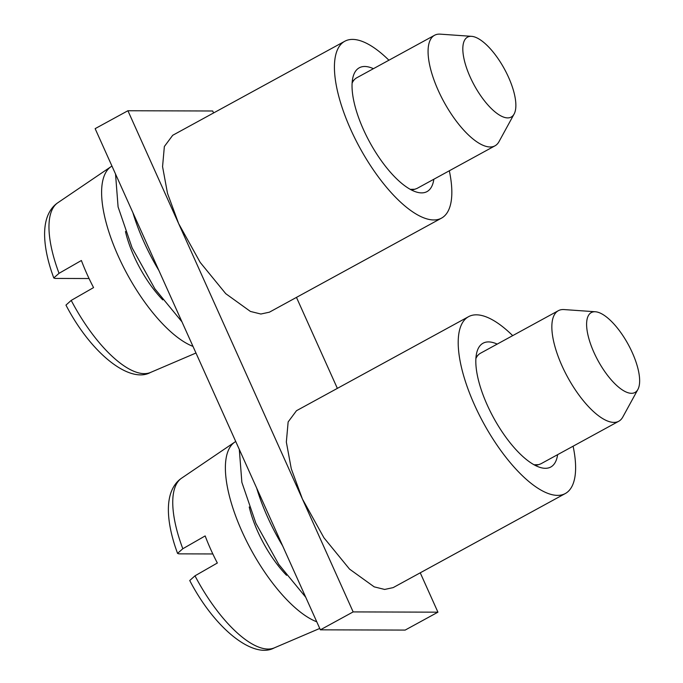 <?xml version="1.0" encoding="UTF-8"?>
<svg xmlns="http://www.w3.org/2000/svg" width="683" height="683" viewBox="0 0 683 683"><rect width="100%" height="100%" fill="white"/><g stroke="black" fill="none" stroke-linecap="round" stroke-linejoin="round"><path stroke-width="1.02" d="M373.422 68.684A70.554 26.543 61.3 0 0 359.301 67.779A70.554 26.543 61.3 0 0 363.467 129.608A70.554 26.543 61.3 0 0 426.977 191.616A70.554 26.543 61.3 0 0 433.842 179.245M388.909 60.215A100.794 37.924 61.3 0 0 344.804 41.245A100.794 37.924 61.3 0 0 350.755 129.565A100.794 37.924 61.3 0 0 441.474 218.15A100.794 37.924 61.3 0 0 449.329 170.784M344.804 41.245L172.705 135.294L164.355 146.512L162.563 166.643L167.506 193.374L178.647 223.614L200.179 262.383L225.749 293.673L250.405 311.431L260.863 314.026L269.375 312.191M471.646 36.344A45.539 17.135 61.3 0 1 503.73 67.728A45.539 17.135 61.3 0 1 514.623 112.951A45.539 17.135 -118.7 0 1 514.103 114.044A45.539 17.135 -118.7 0 1 480.584 95.56A45.539 17.135 -118.7 0 1 464.073 41.287A45.539 17.135 61.3 0 1 471.646 36.344L440.27 34.15A62.998 23.7 -118.7 0 0 434.55 35.277A62.998 23.7 -118.7 0 0 429.803 40.989A62.998 23.7 -118.7 0 0 448.646 109.946A62.998 23.7 -118.7 0 0 494.97 145.838A62.998 23.7 -118.7 0 0 499.008 141.637L514.103 114.044M410.21 189.362L414.846 189.242L417.117 188.38L494.97 145.838M434.55 35.277L356.697 77.819A62.998 23.7 61.3 0 0 354.742 79.262A62.998 23.7 61.3 0 0 352.146 83.07M132.878 212.618A105.839 39.819 61.3 0 0 158.857 270.434M115.529 174.02L118.091 206.915L132.126 247.878L154.904 288.866L181.951 321.821M111.961 166.08A102.911 38.718 61.3 0 0 110.987 166.686A102.911 38.718 61.3 0 0 104.431 175.292A102.911 38.718 61.3 0 0 124.682 269.409A102.911 38.718 61.3 0 0 192.99 346.383M89.063 278.536L55.058 278.433L53.761 277.964L59.037 273.32L81.388 260.505A99.317 37.369 61.3 0 0 93.562 287.594L71.211 300.409A96.747 36.395 61.3 0 0 88.295 328.455A96.747 36.395 61.3 0 0 150.516 372.457L195.97 353.017M150.516 372.457C129.582 383.991 90.993 353.342 65.961 305.105L71.211 300.409M420.241 572.806L437.931 612.173L353.154 611.908L320.378 629.828L95.142 128.652L127.917 110.74L212.695 110.996L213.574 112.951M353.154 611.908L127.917 110.74M437.931 612.173L405.156 630.085L320.378 629.828M296.465 297.387L337.359 388.371M595.422 311.764A45.539 17.135 61.3 0 1 627.506 343.148A45.539 17.135 61.3 0 1 638.4 388.371A45.539 17.135 -118.7 0 1 637.879 389.464A45.539 17.135 -118.7 0 1 604.37 370.98A45.539 17.135 -118.7 0 1 587.858 316.707A45.539 17.135 61.3 0 1 595.422 311.764L564.047 309.57A62.998 23.7 -118.7 0 0 558.335 310.697A62.998 23.7 -118.7 0 0 553.58 316.408A62.998 23.7 -118.7 0 0 572.422 385.366A62.998 23.7 -118.7 0 0 618.755 421.257A62.998 23.7 -118.7 0 0 622.785 417.057L637.879 389.464M533.986 464.781L538.622 464.662L540.893 463.8L618.755 421.257M558.335 310.697L480.473 353.239A62.998 23.7 61.3 0 0 478.518 354.682A62.998 23.7 61.3 0 0 475.923 358.49M256.654 488.038A105.839 39.819 61.3 0 0 282.642 545.862M239.306 449.44L241.867 482.343L255.903 523.298L278.681 564.286L305.736 597.241M235.737 441.5A102.911 38.718 61.3 0 0 234.773 442.106A102.911 38.718 61.3 0 0 228.207 450.712A102.911 38.718 61.3 0 0 248.458 544.829A102.911 38.718 61.3 0 0 316.767 621.803M212.84 553.956L178.835 553.853L177.537 553.384L182.813 548.739L205.165 535.924A99.317 37.369 61.3 0 0 217.339 563.014L194.988 575.829A96.747 36.395 61.3 0 0 274.293 647.877L319.755 628.437M274.293 647.877C253.359 659.411 214.769 628.761 189.737 580.524L194.988 575.829M497.198 344.104A70.554 26.543 61.3 0 0 483.086 343.199A70.554 26.543 61.3 0 0 487.244 405.028A70.554 26.543 61.3 0 0 550.754 467.035A70.554 26.543 61.3 0 0 557.618 454.665M512.685 335.635A100.794 37.924 61.3 0 0 468.581 316.664A100.794 37.924 61.3 0 0 474.531 404.985A100.794 37.924 61.3 0 0 565.251 493.57A100.794 37.924 61.3 0 0 573.105 446.204M468.581 316.664L296.482 410.714L288.141 421.932L286.339 442.072L291.282 468.794L302.432 499.034L323.955 537.803L349.525 569.093L374.182 586.851L384.649 589.446L393.152 587.611M125.459 231.554A65.517 24.648 61.3 0 0 162.767 299.897M53.761 277.964L51.524 271.552C46.905 257.474 44.6 244.941 44.6 233.945C44.643 226.739 45.727 220.575 47.836 215.452C50.175 209.886 53.496 205.668 57.79 202.774A96.747 36.395 61.3 0 0 51.618 210.868A96.747 36.395 61.3 0 0 59.037 273.32M249.235 506.974A65.517 24.648 61.3 0 0 286.553 575.317M177.537 553.384L175.3 546.972C170.682 532.894 168.377 520.361 168.377 509.364C168.419 502.159 169.504 495.995 171.621 490.872C173.96 485.314 177.273 481.088 181.567 478.194A96.747 36.395 61.3 0 0 175.394 486.287A96.747 36.395 61.3 0 0 182.813 548.739M269.375 312.199L441.474 218.15M411.507 190.053L414.846 189.251M352.257 81.644L354.742 79.262M57.79 202.774L110.987 166.686M535.284 465.473L538.631 464.671M476.042 357.064L478.518 354.682M181.567 478.194L234.773 442.106M393.152 587.619L565.251 493.57"/></g></svg>
